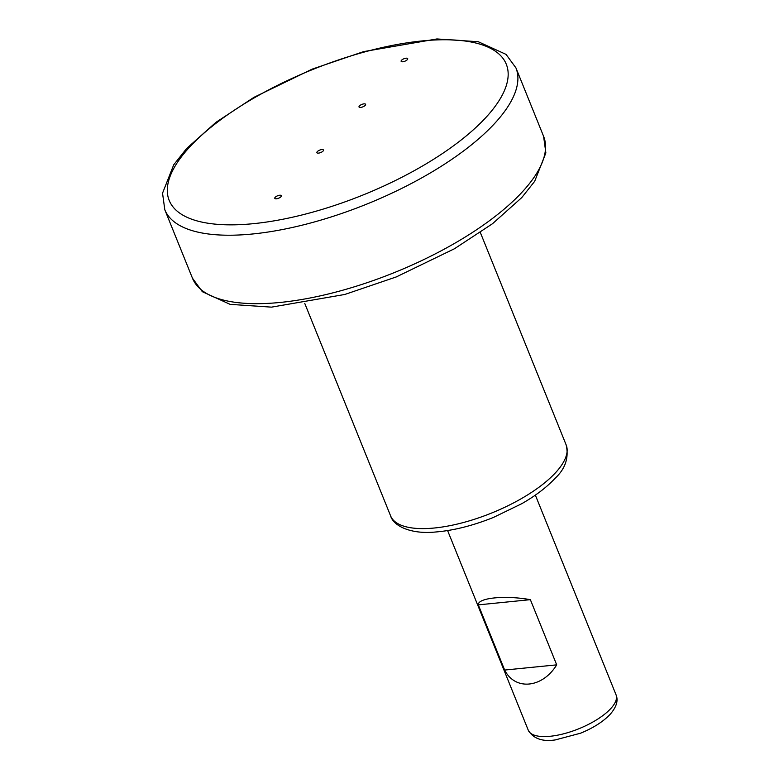 <?xml version="1.0" encoding="UTF-8"?>
<svg xmlns="http://www.w3.org/2000/svg" width="779" height="779" viewBox="0 0 779 779"><rect width="100%" height="100%" fill="white"/><g stroke="black" fill="none" stroke-linecap="round" stroke-linejoin="round"><path stroke-width="1.17" d="M280.966 196.727A3.554 1.324 -22 0 0 281.365 195.685A3.554 1.324 -22 0 0 278.687 195.422A3.554 1.324 -22 0 0 275.182 197.301A3.554 1.324 -22 0 0 274.783 198.343A3.554 1.324 -22 0 0 277.47 198.606A3.554 1.324 -22 0 0 280.966 196.727M407.31 59.691A3.554 1.324 -22 0 0 407.709 58.649A3.554 1.324 -22 0 0 405.031 58.386A3.554 1.324 -22 0 0 401.526 60.265A3.554 1.324 -22 0 0 401.127 61.307A3.554 1.324 -22 0 0 403.814 61.57A3.554 1.324 -22 0 0 407.31 59.691M365.195 105.369A3.554 1.324 -22 0 0 365.594 104.328A3.554 1.324 -22 0 0 362.917 104.065A3.554 1.324 -22 0 0 359.411 105.944A3.554 1.324 -22 0 0 359.012 106.986A3.554 1.324 -22 0 0 361.699 107.249A3.554 1.324 -22 0 0 365.195 105.369M323.081 151.048A3.554 1.324 -22 0 0 323.48 150.006A3.554 1.324 -22 0 0 320.802 149.743A3.554 1.324 -22 0 0 317.296 151.623A3.554 1.324 -22 0 0 316.897 152.665A3.554 1.324 -22 0 0 319.585 152.927A3.554 1.324 -22 0 0 323.081 151.048M556.703 664.857C542.457 688.159 515.153 690.885 504.656 670.057L478.316 604.874C477.556 597.844 504.87 595.107 530.363 599.664L556.703 664.857L504.656 670.057M530.363 599.664L478.316 604.874M390.6 515.873A94.678 35.211 -22 0 0 462.151 522.855A94.678 35.211 -22 0 0 555.554 472.697A94.678 35.211 -22 0 0 566.167 444.945C569.059 457.731 565.32 468.9 554.95 478.452C546.683 487.303 535.621 495.726 521.745 503.711L493.409 517.451C472.941 525.64 453.729 530.489 435.753 531.989C410.737 534.54 393.366 525.893 390.6 515.873L304.774 303.44M192.462 278.2A189.355 70.422 -22 0 0 335.564 292.164A189.355 70.422 -22 0 0 522.368 191.838A189.355 70.422 -22 0 0 543.596 136.335L545.865 152.908L534.667 181.332L521.764 197.593L492.523 223.709L454.43 248.764L396.287 276.925L344.785 294.472L271.482 307.14L230.146 304.365L202.336 291.697L192.462 278.2L164.807 209.755L162.538 193.182L173.736 164.758L186.639 148.497L215.88 122.381L253.973 97.326L312.106 69.156L363.608 51.618L436.922 38.95L478.257 41.725L506.058 54.394L515.932 67.89A189.355 70.422 158 0 1 494.714 123.394A189.355 70.422 158 0 1 307.909 223.709A189.355 70.422 158 0 1 164.807 209.755M189.57 147.114A181.78 67.598 -22 0 0 253.506 223.661A181.78 67.598 -22 0 0 485.901 117.493A181.78 67.598 -22 0 0 421.965 40.946A181.78 67.598 -22 0 0 189.57 147.114M528.269 730.215A47.324 17.596 -22 0 0 564.035 733.701A47.324 17.596 -22 0 0 610.717 708.627A47.324 17.596 -22 0 0 616.023 694.761C618.468 700.535 616.491 707.069 610.113 714.382C603.024 721.763 593.17 728.044 580.55 733.205L555.3 739.914C542.32 741.871 533.313 738.638 528.269 730.215L447.604 530.567M535.358 495.113L616.023 694.761M480.331 232.502L566.167 444.945M515.932 67.89L543.596 136.335"/></g></svg>
